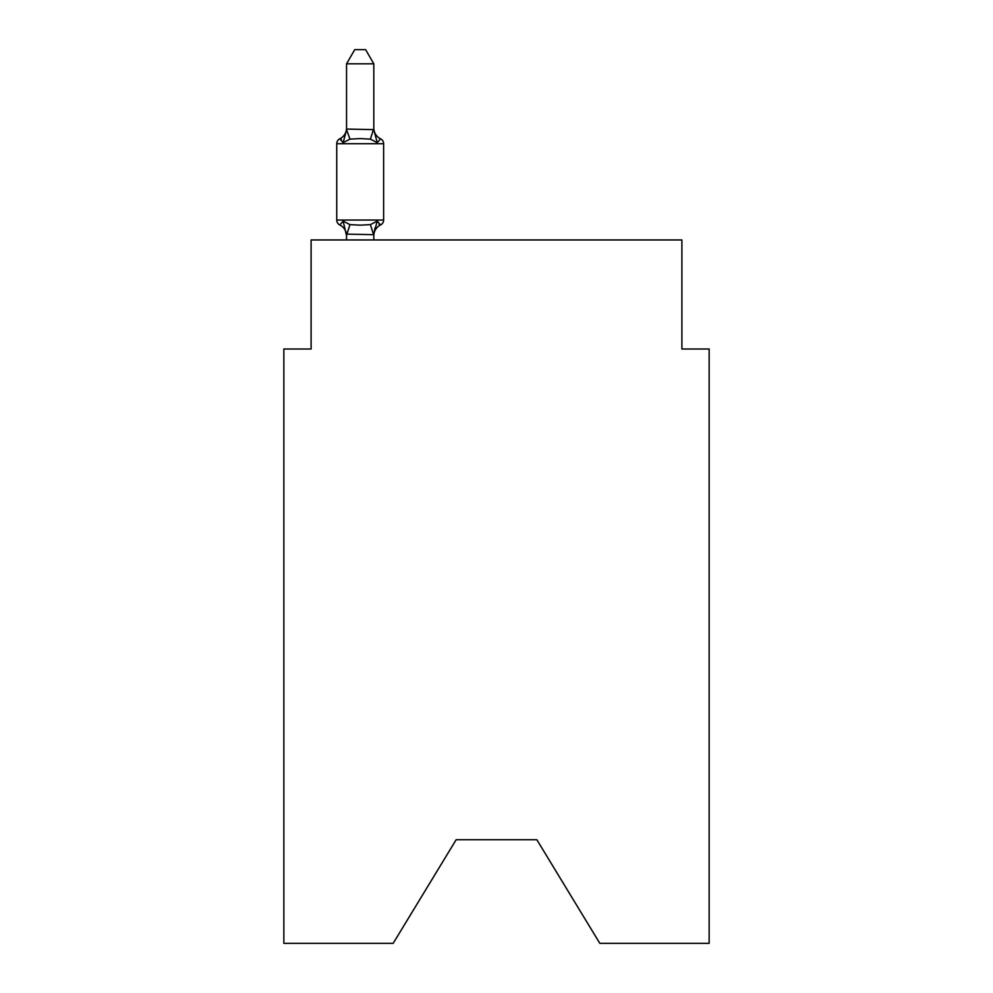 <?xml version="1.0" encoding="UTF-8"?>
<svg xmlns="http://www.w3.org/2000/svg" width="993" height="993" viewBox="0 0 993 993"><rect width="100%" height="100%" fill="white"/><g stroke="black" fill="none" stroke-linecap="round" stroke-linejoin="round"><path stroke-width="1.49" d="M536.853 839.743L599.834 943.35L709.151 943.35L709.151 349.002L681.893 349.002L681.893 239.946L311.107 239.946L311.107 349.002L283.849 349.002L283.849 943.35L393.166 943.35L456.147 839.743L536.853 839.743L456.147 839.743M373.815 63.825L346.545 63.825L354.737 49.65L365.623 49.65L373.815 63.825L373.815 129.624L377.216 142.644L380.567 138.809A5.449 5.449 0 0 1 383.633 143.712A5.449 5.449 0 0 0 380.567 138.809L377.216 142.644L380.567 138.809A5.449 5.449 0 0 1 383.633 143.712A5.449 5.449 0 0 0 380.567 138.809L377.216 142.644L380.567 138.809A5.449 5.449 0 0 1 383.633 143.712A5.449 5.449 0 0 0 380.567 138.809L377.216 142.644L380.567 138.809A5.449 5.449 0 0 1 383.633 143.712A5.449 5.449 0 0 0 380.567 138.809L377.216 142.644L380.567 138.809A5.449 5.449 0 0 1 383.633 143.712A5.449 5.449 0 0 0 380.567 138.809L377.216 142.644L380.567 138.809L377.216 142.644L370.414 139.132L360.186 138.586L349.958 139.132L343.144 142.644L339.805 138.809A5.449 5.449 0 0 0 336.739 143.712L336.739 220.049A5.449 5.449 0 0 0 339.805 224.952L343.144 221.116L339.805 224.952A5.449 5.449 0 0 1 336.739 220.049A5.449 5.449 0 0 0 339.805 224.952L343.144 221.116L349.958 224.617L360.186 225.163L370.414 224.617L377.216 221.116L380.567 224.952L379.003 224.207L380.567 224.952A5.449 5.449 0 0 0 383.633 220.049A5.449 5.449 0 0 1 380.567 224.952A5.449 5.449 0 0 0 383.633 220.049A5.449 5.449 0 0 1 380.567 224.952L379.003 224.207L380.567 224.952A5.449 5.449 0 0 0 383.633 220.049A5.449 5.449 0 0 1 380.567 224.952A5.449 5.449 0 0 0 383.633 220.049A5.449 5.449 0 0 1 380.567 224.952L379.003 224.207L380.567 224.952A5.449 5.449 0 0 0 383.633 220.049A5.449 5.449 0 0 1 380.567 224.952A5.449 5.449 0 0 0 383.633 220.049A5.449 5.449 0 0 1 380.567 224.952L379.003 224.207L380.567 224.952A5.449 5.449 0 0 0 383.633 220.049A5.449 5.449 0 0 1 380.567 224.952A5.449 5.449 0 0 0 383.633 220.049A5.449 5.449 0 0 1 380.567 224.952L379.003 224.207L380.567 224.952A5.449 5.449 0 0 0 383.633 220.049A5.449 5.449 0 0 1 380.567 224.952A5.449 5.449 0 0 0 383.633 220.049A5.449 5.449 0 0 1 380.567 224.952L379.003 224.207L380.567 224.952A5.449 5.449 0 0 0 383.633 220.049A5.449 5.449 0 0 1 380.567 224.952A5.449 5.449 0 0 0 383.633 220.049A5.449 5.449 0 0 1 380.567 224.952L379.003 224.207L380.567 224.952A5.449 5.449 0 0 0 383.633 220.049A5.449 5.449 0 0 1 380.567 224.952A5.449 5.449 0 0 0 383.633 220.049A5.449 5.449 0 0 1 380.567 224.952L379.003 224.207L380.567 224.952A5.449 5.449 0 0 0 383.633 220.049A5.449 5.449 0 0 1 380.567 224.952A5.449 5.449 0 0 0 383.633 220.049A5.449 5.449 0 0 1 380.567 224.952L379.003 224.207L380.567 224.952A5.449 5.449 0 0 0 383.633 220.049A5.449 5.449 0 0 1 380.567 224.952A5.449 5.449 0 0 0 383.633 220.049A5.449 5.449 0 0 1 380.567 224.952L379.003 224.207L380.567 224.952A5.449 5.449 0 0 0 383.633 220.049A5.449 5.449 0 0 1 380.567 224.952A5.449 5.449 0 0 0 383.633 220.049A5.449 5.449 0 0 1 380.567 224.952L379.003 224.207L380.567 224.952A5.449 5.449 0 0 0 383.633 220.049A5.449 5.449 0 0 1 380.567 224.952A5.449 5.449 0 0 0 383.633 220.049A5.449 5.449 0 0 1 380.567 224.952L379.003 224.207L380.567 224.952A5.449 5.449 0 0 0 383.633 220.049A5.449 5.449 0 0 1 380.567 224.952A5.449 5.449 0 0 0 383.633 220.049A5.449 5.449 0 0 1 380.567 224.952L379.003 224.207L380.567 224.952A5.449 5.449 0 0 0 383.633 220.049A5.449 5.449 0 0 1 380.567 224.952A5.449 5.449 0 0 0 383.633 220.049A5.449 5.449 0 0 1 380.567 224.952L379.003 224.207L380.567 224.952A5.449 5.449 0 0 0 383.633 220.049A5.449 5.449 0 0 1 380.567 224.952A5.449 5.449 0 0 0 383.633 220.049A5.449 5.449 0 0 1 380.567 224.952L379.003 224.207L380.567 224.952A5.449 5.449 0 0 0 383.633 220.049A5.449 5.449 0 0 1 380.567 224.952A5.449 5.449 0 0 0 383.633 220.049A5.449 5.449 0 0 1 380.567 224.952L379.003 224.207L380.567 224.952A5.449 5.449 0 0 0 383.633 220.049A5.449 5.449 0 0 1 380.567 224.952A5.449 5.449 0 0 0 383.633 220.049A5.449 5.449 0 0 1 380.567 224.952L379.003 224.207L380.567 224.952A5.449 5.449 0 0 0 383.633 220.049A5.449 5.449 0 0 1 380.567 224.952A5.449 5.449 0 0 0 383.633 220.049A5.449 5.449 0 0 1 380.567 224.952L379.003 224.207L380.567 224.952A5.449 5.449 0 0 0 383.633 220.049A5.449 5.449 0 0 1 380.567 224.952A5.449 5.449 0 0 0 383.633 220.049A5.449 5.449 0 0 1 380.567 224.952L379.003 224.207L380.567 224.952A5.449 5.449 0 0 0 383.633 220.049A5.449 5.449 0 0 1 380.567 224.952A5.449 5.449 0 0 0 383.633 220.049A5.449 5.449 0 0 1 380.567 224.952L379.003 224.207L380.567 224.952A5.449 5.449 0 0 0 383.633 220.049A5.449 5.449 0 0 1 380.567 224.952A5.449 5.449 0 0 0 383.633 220.049A5.449 5.449 0 0 1 380.567 224.952L379.003 224.207L380.567 224.952A5.449 5.449 0 0 0 383.633 220.049A5.449 5.449 0 0 1 380.567 224.952A5.449 5.449 0 0 0 383.633 220.049A5.449 5.449 0 0 1 380.567 224.952L379.003 224.207L380.567 224.952A5.449 5.449 0 0 0 383.633 220.049A5.449 5.449 0 0 1 380.567 224.952A5.449 5.449 0 0 0 383.633 220.049A5.449 5.449 0 0 1 380.567 224.952L377.216 221.116L380.567 224.952A5.449 5.449 0 0 0 383.633 220.049A5.449 5.449 0 0 1 380.567 224.952A11.99 11.99 0 0 0 373.815 235.738M377.216 142.644L380.567 138.809A5.449 5.449 0 0 1 383.633 143.712L336.739 143.712A5.449 5.449 0 0 1 339.805 138.809L341.356 139.554L339.805 138.809A5.449 5.449 0 0 0 336.739 143.712A5.449 5.449 0 0 1 339.805 138.809L341.356 139.554L339.805 138.809A5.449 5.449 0 0 0 336.739 143.712A5.449 5.449 0 0 1 339.805 138.809L341.356 139.554L339.805 138.809A5.449 5.449 0 0 0 336.739 143.712A5.449 5.449 0 0 1 339.805 138.809L341.356 139.554L339.805 138.809A5.449 5.449 0 0 0 336.739 143.712A5.449 5.449 0 0 1 339.805 138.809L341.356 139.554L339.805 138.809A5.449 5.449 0 0 0 336.739 143.712A5.449 5.449 0 0 1 339.805 138.809L341.356 139.554L339.805 138.809A5.449 5.449 0 0 0 336.739 143.712A5.449 5.449 0 0 1 339.805 138.809L341.356 139.554L339.805 138.809A5.449 5.449 0 0 0 336.739 143.712A5.449 5.449 0 0 1 339.805 138.809L341.356 139.554L339.805 138.809A5.449 5.449 0 0 0 336.739 143.712A5.449 5.449 0 0 1 339.805 138.809L341.356 139.554L339.805 138.809A5.449 5.449 0 0 0 336.739 143.712A5.449 5.449 0 0 1 339.805 138.809L341.356 139.554L339.805 138.809A5.449 5.449 0 0 0 336.739 143.712A5.449 5.449 0 0 1 339.805 138.809L341.356 139.554L339.805 138.809A5.449 5.449 0 0 0 336.739 143.712A5.449 5.449 0 0 1 339.805 138.809L341.356 139.554L339.805 138.809A5.449 5.449 0 0 0 336.739 143.712A5.449 5.449 0 0 1 339.805 138.809L341.356 139.554L339.805 138.809A5.449 5.449 0 0 0 336.739 143.712A5.449 5.449 0 0 1 339.805 138.809L341.356 139.554L339.805 138.809A5.449 5.449 0 0 0 336.739 143.712A5.449 5.449 0 0 1 339.805 138.809L341.356 139.554L339.805 138.809A5.449 5.449 0 0 0 336.739 143.712A5.449 5.449 0 0 1 339.805 138.809L341.356 139.554L339.805 138.809A5.449 5.449 0 0 0 336.739 143.712A5.449 5.449 0 0 1 339.805 138.809L341.356 139.554L339.805 138.809A5.449 5.449 0 0 0 336.739 143.712A5.449 5.449 0 0 1 339.805 138.809L341.356 139.554L339.805 138.809A5.449 5.449 0 0 0 336.739 143.712A5.449 5.449 0 0 1 339.805 138.809L341.356 139.554L339.805 138.809A5.449 5.449 0 0 0 336.739 143.712A5.449 5.449 0 0 1 339.805 138.809L341.356 139.554L339.805 138.809A5.449 5.449 0 0 0 336.739 143.712A5.449 5.449 0 0 1 339.805 138.809L341.356 139.554L339.805 138.809A5.449 5.449 0 0 0 336.739 143.712A5.449 5.449 0 0 1 339.805 138.809L341.356 139.554L339.805 138.809A5.449 5.449 0 0 0 336.739 143.712A5.449 5.449 0 0 1 339.805 138.809L343.144 142.644L339.805 138.809L343.144 142.644L339.805 138.809L343.144 142.644L339.805 138.809L343.144 142.644L339.805 138.809L343.144 142.644L339.805 138.809L343.144 142.644L339.805 138.809L343.144 142.644L339.805 138.809L343.144 142.644L339.805 138.809L343.144 142.644L339.805 138.809L343.144 142.644L339.805 138.809L343.144 142.644L339.805 138.809L343.144 142.644L339.805 138.809L343.144 142.644L339.805 138.809L343.144 142.644L339.805 138.809L343.144 142.644L339.805 138.809L343.144 142.644L339.805 138.809L343.144 142.644L339.805 138.809L343.144 142.644L339.805 138.809L343.144 142.644L339.805 138.809L343.144 142.644L339.805 138.809L343.144 142.644L339.805 138.809L343.144 142.644L339.805 138.809L343.144 142.644L346.768 129.065L373.815 129.624L373.815 128.023A11.99 11.99 0 0 0 380.567 138.809A5.449 5.449 0 0 1 383.633 143.712A5.449 5.449 0 0 0 380.567 138.809A5.449 5.449 0 0 1 383.633 143.712A5.449 5.449 0 0 0 380.567 138.809A5.449 5.449 0 0 1 383.633 143.712A5.449 5.449 0 0 0 380.567 138.809A5.449 5.449 0 0 1 383.633 143.712A5.449 5.449 0 0 0 380.567 138.809A5.449 5.449 0 0 1 383.633 143.712A5.449 5.449 0 0 0 380.567 138.809A5.449 5.449 0 0 1 383.633 143.712A5.449 5.449 0 0 0 380.567 138.809A5.449 5.449 0 0 1 383.633 143.712A5.449 5.449 0 0 0 380.567 138.809A5.449 5.449 0 0 1 383.633 143.712A5.449 5.449 0 0 0 380.567 138.809A5.449 5.449 0 0 1 383.633 143.712A5.449 5.449 0 0 0 380.567 138.809A5.449 5.449 0 0 1 383.633 143.712A5.449 5.449 0 0 0 380.567 138.809A5.449 5.449 0 0 1 383.633 143.712A5.449 5.449 0 0 0 380.567 138.809A5.449 5.449 0 0 1 383.633 143.712A5.449 5.449 0 0 0 380.567 138.809A5.449 5.449 0 0 1 383.633 143.712A5.449 5.449 0 0 0 380.567 138.809A5.449 5.449 0 0 1 383.633 143.712A5.449 5.449 0 0 0 380.567 138.809A5.449 5.449 0 0 1 383.633 143.712A5.449 5.449 0 0 0 380.567 138.809A5.449 5.449 0 0 1 383.633 143.712A5.449 5.449 0 0 0 380.567 138.809A5.449 5.449 0 0 1 383.633 143.712A5.449 5.449 0 0 0 380.567 138.809A5.449 5.449 0 0 1 383.633 143.712A5.449 5.449 0 0 0 380.567 138.809A5.449 5.449 0 0 1 383.633 143.712A5.449 5.449 0 0 0 380.567 138.809A5.449 5.449 0 0 1 383.633 143.712A5.449 5.449 0 0 0 380.567 138.809A5.449 5.449 0 0 1 383.633 143.712A5.449 5.449 0 0 0 380.567 138.809A5.449 5.449 0 0 1 383.633 143.712A5.449 5.449 0 0 0 380.567 138.809A5.449 5.449 0 0 1 383.633 143.712A5.449 5.449 0 0 0 380.567 138.809A5.449 5.449 0 0 1 383.633 143.712A5.449 5.449 0 0 0 380.567 138.809A5.449 5.449 0 0 1 383.633 143.712A5.449 5.449 0 0 0 380.567 138.809A5.449 5.449 0 0 1 383.633 143.712A5.449 5.449 0 0 0 380.567 138.809A5.449 5.449 0 0 1 383.633 143.712A5.449 5.449 0 0 0 380.567 138.809A5.449 5.449 0 0 1 383.633 143.712A5.449 5.449 0 0 0 380.567 138.809A5.449 5.449 0 0 1 383.633 143.712A5.449 5.449 0 0 0 380.567 138.809A5.449 5.449 0 0 1 383.633 143.712A5.449 5.449 0 0 0 380.567 138.809A5.449 5.449 0 0 1 383.633 143.712A5.449 5.449 0 0 0 380.567 138.809A5.449 5.449 0 0 1 383.633 143.712A5.449 5.449 0 0 0 380.567 138.809A5.449 5.449 0 0 1 383.633 143.712A5.449 5.449 0 0 0 380.567 138.809A5.449 5.449 0 0 1 383.633 143.712A5.449 5.449 0 0 0 380.567 138.809A5.449 5.449 0 0 1 383.633 143.712A5.449 5.449 0 0 0 380.567 138.809A5.449 5.449 0 0 1 383.633 143.712A5.449 5.449 0 0 0 380.567 138.809A5.449 5.449 0 0 1 383.633 143.712A5.449 5.449 0 0 0 380.567 138.809A5.449 5.449 0 0 1 383.633 143.712A5.449 5.449 0 0 0 380.567 138.809A5.449 5.449 0 0 1 383.633 143.712A5.449 5.449 0 0 0 380.567 138.809A5.449 5.449 0 0 1 383.633 143.712L383.633 220.049A5.449 5.449 0 0 1 380.567 224.952A5.449 5.449 0 0 0 383.633 220.049A5.449 5.449 0 0 1 380.567 224.952A5.449 5.449 0 0 0 383.633 220.049A5.449 5.449 0 0 1 380.567 224.952A5.449 5.449 0 0 0 383.633 220.049A5.449 5.449 0 0 1 380.567 224.952A5.449 5.449 0 0 0 383.633 220.049A5.449 5.449 0 0 1 380.567 224.952A5.449 5.449 0 0 0 383.633 220.049A5.449 5.449 0 0 1 380.567 224.952A5.449 5.449 0 0 0 383.633 220.049A5.449 5.449 0 0 1 380.567 224.952A5.449 5.449 0 0 0 383.633 220.049A5.449 5.449 0 0 1 380.567 224.952A5.449 5.449 0 0 0 383.633 220.049A5.449 5.449 0 0 1 380.567 224.952A5.449 5.449 0 0 0 383.633 220.049A5.449 5.449 0 0 1 380.567 224.952A5.449 5.449 0 0 0 383.633 220.049A5.449 5.449 0 0 1 380.567 224.952A5.449 5.449 0 0 0 383.633 220.049A5.449 5.449 0 0 1 380.567 224.952A5.449 5.449 0 0 0 383.633 220.049A5.449 5.449 0 0 1 380.567 224.952A5.449 5.449 0 0 0 383.633 220.049A5.449 5.449 0 0 1 380.567 224.952A5.449 5.449 0 0 0 383.633 220.049A5.449 5.449 0 0 1 380.567 224.952A5.449 5.449 0 0 0 383.633 220.049A5.449 5.449 0 0 1 380.567 224.952A5.449 5.449 0 0 0 383.633 220.049A5.449 5.449 0 0 1 380.567 224.952A5.449 5.449 0 0 0 383.633 220.049A5.449 5.449 0 0 1 380.567 224.952A5.449 5.449 0 0 0 383.633 220.049A5.449 5.449 0 0 1 380.567 224.952A5.449 5.449 0 0 0 383.633 220.049A5.449 5.449 0 0 1 380.567 224.952A5.449 5.449 0 0 0 383.633 220.049A5.449 5.449 0 0 1 380.567 224.952A5.449 5.449 0 0 0 383.633 220.049A5.449 5.449 0 0 1 380.567 224.952A5.449 5.449 0 0 0 383.633 220.049A5.449 5.449 0 0 1 380.567 224.952A5.449 5.449 0 0 0 383.633 220.049A5.449 5.449 0 0 1 380.567 224.952A5.449 5.449 0 0 0 383.633 220.049A5.449 5.449 0 0 1 380.567 224.952A5.449 5.449 0 0 0 383.633 220.049A5.449 5.449 0 0 1 380.567 224.952A5.449 5.449 0 0 0 383.633 220.049A5.449 5.449 0 0 1 380.567 224.952A5.449 5.449 0 0 0 383.633 220.049A5.449 5.449 0 0 1 380.567 224.952A5.449 5.449 0 0 0 383.633 220.049A5.449 5.449 0 0 1 380.567 224.952A5.449 5.449 0 0 0 383.633 220.049A5.449 5.449 0 0 1 380.567 224.952A5.449 5.449 0 0 0 383.633 220.049A5.449 5.449 0 0 1 380.567 224.952A5.449 5.449 0 0 0 383.633 220.049A5.449 5.449 0 0 1 380.567 224.952A5.449 5.449 0 0 0 383.633 220.049A5.449 5.449 0 0 1 380.567 224.952A5.449 5.449 0 0 0 383.633 220.049A5.449 5.449 0 0 1 380.567 224.952A5.449 5.449 0 0 0 383.633 220.049A5.449 5.449 0 0 1 380.567 224.952A5.449 5.449 0 0 0 383.633 220.049A5.449 5.449 0 0 1 380.567 224.952A5.449 5.449 0 0 0 383.633 220.049A5.449 5.449 0 0 1 380.567 224.952A5.449 5.449 0 0 0 383.633 220.049A5.449 5.449 0 0 1 380.567 224.952A5.449 5.449 0 0 0 383.633 220.049A5.449 5.449 0 0 1 380.567 224.952A5.449 5.449 0 0 0 383.633 220.049A5.449 5.449 0 0 1 380.567 224.952A5.449 5.449 0 0 0 383.633 220.049A5.449 5.449 0 0 1 380.567 224.952A5.449 5.449 0 0 0 383.633 220.049A5.449 5.449 0 0 1 380.567 224.952A5.449 5.449 0 0 0 383.633 220.049A5.449 5.449 0 0 1 380.567 224.952A5.449 5.449 0 0 0 383.633 220.049A5.449 5.449 0 0 1 380.567 224.952A5.449 5.449 0 0 0 383.633 220.049A5.449 5.449 0 0 1 380.567 224.952A5.449 5.449 0 0 0 383.633 220.049L336.739 220.049A5.449 5.449 0 0 0 339.805 224.952A5.449 5.449 0 0 1 336.739 220.049A5.449 5.449 0 0 0 339.805 224.952A5.449 5.449 0 0 1 336.739 220.049A5.449 5.449 0 0 0 339.805 224.952A5.449 5.449 0 0 1 336.739 220.049A5.449 5.449 0 0 0 339.805 224.952A5.449 5.449 0 0 1 336.739 220.049A5.449 5.449 0 0 0 339.805 224.952A5.449 5.449 0 0 1 336.739 220.049A5.449 5.449 0 0 0 339.805 224.952A5.449 5.449 0 0 1 336.739 220.049A5.449 5.449 0 0 0 339.805 224.952A5.449 5.449 0 0 1 336.739 220.049A5.449 5.449 0 0 0 339.805 224.952A5.449 5.449 0 0 1 336.739 220.049A5.449 5.449 0 0 0 339.805 224.952A5.449 5.449 0 0 1 336.739 220.049A5.449 5.449 0 0 0 339.805 224.952A5.449 5.449 0 0 1 336.739 220.049A5.449 5.449 0 0 0 339.805 224.952A5.449 5.449 0 0 1 336.739 220.049A5.449 5.449 0 0 0 339.805 224.952A5.449 5.449 0 0 1 336.739 220.049A5.449 5.449 0 0 0 339.805 224.952A5.449 5.449 0 0 1 336.739 220.049A5.449 5.449 0 0 0 339.805 224.952A5.449 5.449 0 0 1 336.739 220.049A5.449 5.449 0 0 0 339.805 224.952A5.449 5.449 0 0 1 336.739 220.049A5.449 5.449 0 0 0 339.805 224.952A5.449 5.449 0 0 1 336.739 220.049A5.449 5.449 0 0 0 339.805 224.952A5.449 5.449 0 0 1 336.739 220.049A5.449 5.449 0 0 0 339.805 224.952A5.449 5.449 0 0 1 336.739 220.049A5.449 5.449 0 0 0 339.805 224.952A5.449 5.449 0 0 1 336.739 220.049A5.449 5.449 0 0 0 339.805 224.952A5.449 5.449 0 0 1 336.739 220.049A5.449 5.449 0 0 0 339.805 224.952A5.449 5.449 0 0 1 336.739 220.049A5.449 5.449 0 0 0 339.805 224.952L343.144 221.116L346.545 235.738A11.99 11.99 0 0 0 339.805 224.952M380.567 224.952L377.216 221.116L380.567 224.952L377.216 221.116L380.567 224.952L377.216 221.116L380.567 224.952L377.216 221.116L380.567 224.952L377.216 221.116L380.567 224.952L377.216 221.116L380.567 224.952L377.216 221.116L380.567 224.952L377.216 221.116L380.567 224.952L377.216 221.116L380.567 224.952L377.216 221.116L380.567 224.952L377.216 221.116L380.567 224.952L377.216 221.116L380.567 224.952L377.216 221.116L380.567 224.952L377.216 221.116L380.567 224.952L377.216 221.116L380.567 224.952L377.216 221.116L380.567 224.952L377.216 221.116L380.567 224.952L377.216 221.116L380.567 224.952L377.216 221.116L380.567 224.952L377.216 221.116L380.567 224.952L377.216 221.116L380.567 224.952L377.216 221.116L373.591 234.683L346.545 234.125M373.815 234.125L375.093 227.707M346.545 63.825L346.545 129.624L349.958 139.132M373.815 129.14L373.815 128.023M373.815 239.946L373.815 234.621M346.545 239.946L346.545 234.621M383.633 143.712A5.449 5.449 0 0 0 380.567 138.809A5.449 5.449 0 0 1 383.633 143.712A5.449 5.449 0 0 0 380.567 138.809A5.449 5.449 0 0 1 383.633 143.712A5.449 5.449 0 0 0 380.567 138.809A5.449 5.449 0 0 1 383.633 143.712A5.449 5.449 0 0 0 380.567 138.809A5.449 5.449 0 0 1 383.633 143.712A5.449 5.449 0 0 0 380.567 138.809A5.449 5.449 0 0 1 383.633 143.712A5.449 5.449 0 0 0 380.567 138.809A5.449 5.449 0 0 1 383.633 143.712A5.449 5.449 0 0 0 380.567 138.809A5.449 5.449 0 0 1 383.633 143.712A5.449 5.449 0 0 0 380.567 138.809A5.449 5.449 0 0 1 383.633 143.712A5.449 5.449 0 0 0 380.567 138.809A5.449 5.449 0 0 1 383.633 143.712A5.449 5.449 0 0 0 380.567 138.809A5.449 5.449 0 0 1 383.633 143.712A5.449 5.449 0 0 0 380.567 138.809A5.449 5.449 0 0 1 383.633 143.712A5.449 5.449 0 0 0 380.567 138.809A5.449 5.449 0 0 1 383.633 143.712A5.449 5.449 0 0 0 380.567 138.809A5.449 5.449 0 0 1 383.633 143.712A5.449 5.449 0 0 0 380.567 138.809A5.449 5.449 0 0 1 383.633 143.712A5.449 5.449 0 0 0 380.567 138.809A5.449 5.449 0 0 1 383.633 143.712A5.449 5.449 0 0 0 380.567 138.809A5.449 5.449 0 0 1 383.633 143.712A5.449 5.449 0 0 0 380.567 138.809A5.449 5.449 0 0 1 383.633 143.712A5.449 5.449 0 0 0 380.567 138.809A5.449 5.449 0 0 1 383.633 143.712A5.449 5.449 0 0 0 380.567 138.809A5.449 5.449 0 0 1 383.633 143.712A5.449 5.449 0 0 0 380.567 138.809A5.449 5.449 0 0 1 383.633 143.712A5.449 5.449 0 0 0 380.567 138.809A5.449 5.449 0 0 1 383.633 143.712A5.449 5.449 0 0 0 380.567 138.809A5.449 5.449 0 0 1 383.633 143.712A5.449 5.449 0 0 0 380.567 138.809A5.449 5.449 0 0 1 383.633 143.712A5.449 5.449 0 0 0 380.567 138.809A5.449 5.449 0 0 1 383.633 143.712A5.449 5.449 0 0 0 380.567 138.809A5.449 5.449 0 0 1 383.633 143.712A5.449 5.449 0 0 0 380.567 138.809A5.449 5.449 0 0 1 383.633 143.712A5.449 5.449 0 0 0 380.567 138.809A5.449 5.449 0 0 1 383.633 143.712A5.449 5.449 0 0 0 380.567 138.809A5.449 5.449 0 0 1 383.633 143.712A5.449 5.449 0 0 0 380.567 138.809A5.449 5.449 0 0 1 383.633 143.712A5.449 5.449 0 0 0 380.567 138.809A5.449 5.449 0 0 1 383.633 143.712A5.449 5.449 0 0 0 380.567 138.809A5.449 5.449 0 0 1 383.633 143.712A5.449 5.449 0 0 0 380.567 138.809A5.449 5.449 0 0 1 383.633 143.712A5.449 5.449 0 0 0 380.567 138.809A5.449 5.449 0 0 1 383.633 143.712A5.449 5.449 0 0 0 380.567 138.809A5.449 5.449 0 0 1 383.633 143.712A5.449 5.449 0 0 0 380.567 138.809A5.449 5.449 0 0 1 383.633 143.712A5.449 5.449 0 0 0 380.567 138.809A5.449 5.449 0 0 1 383.633 143.712A5.449 5.449 0 0 0 380.567 138.809A5.449 5.449 0 0 1 383.633 143.712A5.449 5.449 0 0 0 380.567 138.809A5.449 5.449 0 0 1 383.633 143.712A5.449 5.449 0 0 0 380.567 138.809A5.449 5.449 0 0 1 383.633 143.712A5.449 5.449 0 0 0 380.567 138.809A5.449 5.449 0 0 1 383.633 143.712A5.449 5.449 0 0 0 380.567 138.809A5.449 5.449 0 0 1 383.633 143.712A5.449 5.449 0 0 0 380.567 138.809A5.449 5.449 0 0 1 383.633 143.712A5.449 5.449 0 0 0 380.567 138.809A5.449 5.449 0 0 1 383.633 143.712A5.449 5.449 0 0 0 380.567 138.809A5.449 5.449 0 0 1 383.633 143.712A5.449 5.449 0 0 0 380.567 138.809A5.449 5.449 0 0 1 383.633 143.712M339.805 138.809A11.99 11.99 0 0 0 346.545 128.023M349.958 224.617L346.768 234.683M370.414 224.617L373.591 234.683M373.591 129.065L370.414 139.132"/></g></svg>
